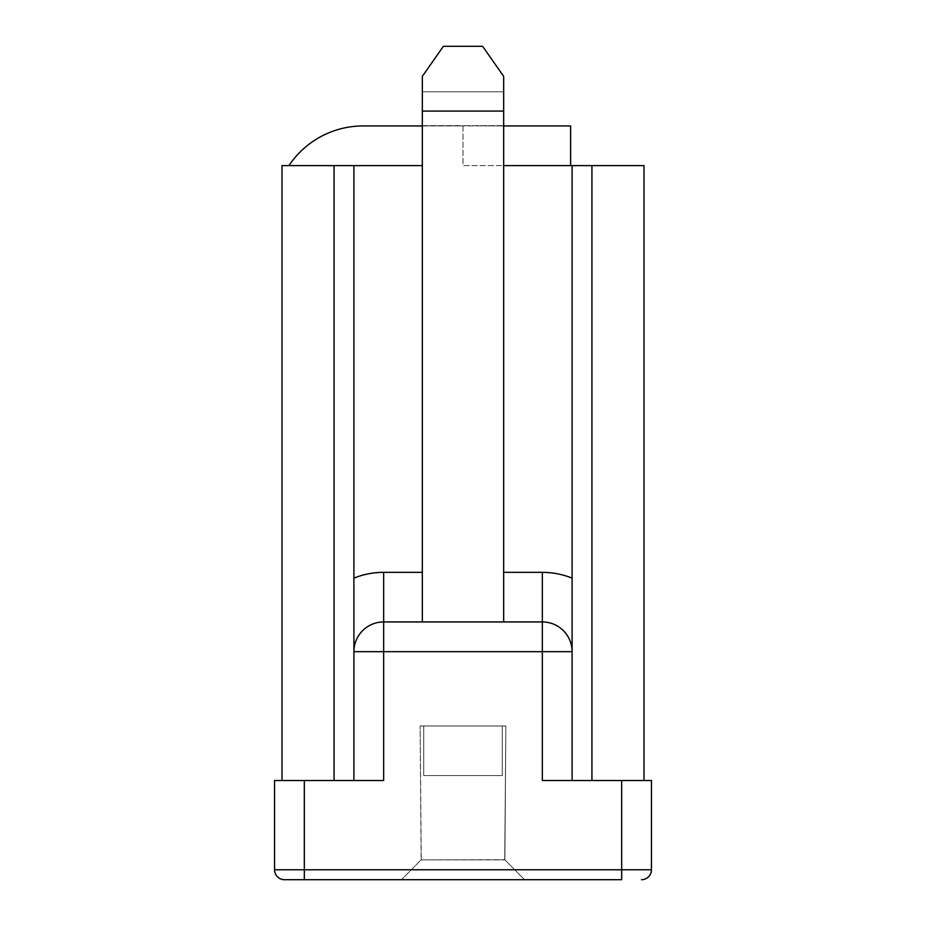 <?xml version="1.0" encoding="UTF-8"?>
<svg xmlns="http://www.w3.org/2000/svg" width="926" height="926" viewBox="0 0 926 926"><rect width="100%" height="100%" fill="white"/><g stroke="black" fill="none" stroke-linecap="round" stroke-linejoin="round"><path stroke-width="0.69" stroke-dasharray="4.63 3.47" d="M353.906 165.615L353.906 780.525L282.002 780.525L282.002 165.615L422.337 165.615L422.337 125.647L463 125.647L463 165.615L503.663 165.615L503.663 621.936L503.663 91.79L503.663 165.615L463 165.615L463 125.647L503.663 125.936M503.663 621.936L503.663 76.36L503.663 91.79L503.663 76.36L482.62 46.3L443.38 46.3L422.337 76.36L422.337 621.936L542.347 621.936L422.337 621.936L422.337 572.349L422.337 621.936L383.653 621.936L422.337 621.936M334.066 165.615L334.066 780.525L353.906 780.525L353.906 651.684A29.759 29.759 0 0 1 383.653 621.936L542.347 621.936A29.759 29.759 0 0 1 572.094 651.684A29.759 29.759 0 0 0 542.347 621.936L542.347 780.525L651.441 780.525L651.441 869.78A9.92 9.92 0 0 1 641.521 879.7M422.337 165.615L422.337 572.349L422.337 125.936L570.613 125.936L570.613 165.615L463 165.615L463 125.647L503.663 125.647L363.154 125.936A89.266 89.266 0 0 0 288.947 165.615L422.337 165.615L288.947 165.615M422.337 125.936L463 125.936L463 165.615L570.613 165.615M503.663 165.615L643.998 165.615L643.998 780.525L572.094 780.525L643.998 780.525M422.337 125.647L463 125.647M503.663 76.36L482.62 46.3L443.38 46.3L422.337 76.36L443.38 46.3L482.62 46.3L503.663 76.36M503.663 111.062L422.337 111.062M572.094 578.137L572.094 651.684A29.759 29.759 0 0 0 542.347 621.936L542.347 572.349A79.347 79.347 0 0 1 572.094 578.137M353.906 780.525L353.906 651.684A29.759 29.759 0 0 1 383.653 621.936L383.653 780.525L274.559 780.525L274.559 869.78L621.682 869.78L621.682 780.525M334.066 780.525L282.002 780.525M572.094 780.525L572.094 165.615M651.441 869.78L621.682 869.78L621.682 879.7L304.318 879.7L304.318 780.525M284.479 879.7A9.92 9.92 0 0 1 274.559 869.78M524.556 879.7L401.444 879.7L524.556 879.7L401.444 879.7L524.556 879.7L504.728 859.698L421.11 859.86L504.89 859.86L524.556 879.7M421.11 859.86L401.444 879.7L421.272 859.698L420.138 725.972L421.11 859.86L504.89 859.86L505.862 725.972L420.138 725.972L505.862 725.972L420.138 725.972L505.862 725.972L504.89 859.86L421.11 859.86L401.444 879.7L421.11 859.86M502.251 725.972L423.749 725.972L502.251 725.972L423.749 725.972L502.251 725.972L502.251 775.56L502.251 725.972L502.251 775.56L423.749 775.56L502.251 775.56L423.749 775.56L423.749 725.972L423.749 775.56L423.749 725.972L423.749 775.56L502.251 775.56L502.251 725.972M504.728 859.698L505.862 725.972L504.728 859.698M503.663 572.349L542.347 572.349M353.906 578.137A79.347 79.347 0 0 1 383.653 572.349L422.337 572.349M383.653 572.349L383.653 621.936M422.337 91.79L503.663 91.79L422.337 91.79M353.906 651.684L572.094 651.684M591.934 165.615L591.934 780.525"/><path stroke-width="1.39" d="M503.663 621.936L503.663 111.062L422.337 111.062L422.337 76.36L443.38 46.3L482.62 46.3L503.663 76.36L503.663 111.062M422.337 621.936L422.337 111.062M503.663 125.936L570.613 125.936L570.613 165.615M288.947 165.615A89.266 89.266 0 0 1 363.154 125.936L422.337 125.936M643.998 780.525L643.998 165.615L572.094 165.615L572.094 651.684A29.759 29.759 0 0 0 542.347 621.936L383.653 621.936A29.759 29.759 0 0 0 353.906 651.684A29.759 29.759 0 0 1 383.653 621.936A29.759 29.759 0 0 0 353.906 651.684L353.906 780.525M503.663 165.615L572.094 165.615M334.066 780.525L334.066 165.615L422.337 165.615M334.066 165.615L282.002 165.615L282.002 780.525M422.337 572.349L383.653 572.349A79.347 79.347 0 0 0 353.906 578.137L353.906 165.615M503.663 572.349L542.347 572.349A79.347 79.347 0 0 1 572.094 578.137L572.094 651.684L542.347 651.684L542.347 780.525L621.682 780.525L621.682 869.78L274.559 869.78L274.559 780.525L383.653 780.525L383.653 572.349M621.682 780.525L651.441 780.525L651.441 869.78L621.682 869.78L621.682 879.7L284.479 879.7L304.318 879.7L304.318 780.525M353.906 578.137L353.906 651.684L542.347 651.684L542.347 572.349M572.094 651.684L572.094 780.525M274.559 869.78A9.92 9.92 0 0 0 284.479 879.7A9.92 9.92 0 0 1 274.559 869.78M641.521 879.7A9.92 9.92 0 0 0 651.441 869.78M591.934 780.525L591.934 165.615"/></g></svg>
